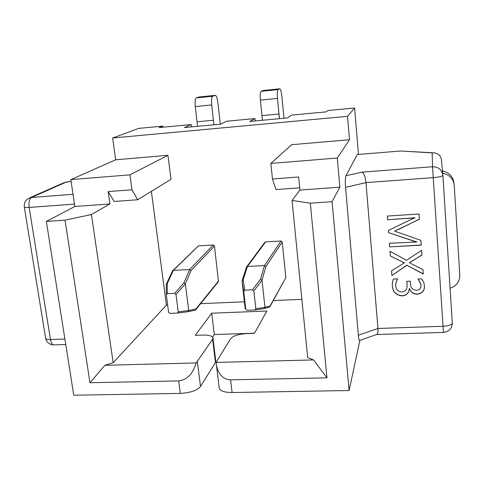 <?xml version="1.0" encoding="UTF-8"?>
<svg xmlns="http://www.w3.org/2000/svg" width="484" height="484" viewBox="0 0 484 484"><rect width="100%" height="100%" fill="white"/><g stroke="black" fill="none" stroke-linecap="round" stroke-linejoin="round"><path stroke-width="0.73" d="M137.692 199.753L114.218 201.477L108.15 191.591L131.981 189.77L137.692 199.753L171.003 179.328L167.948 155.31L129.942 174.839L70.821 179.631L74.863 206.505L109.91 203.946L91.422 214.539L113.189 362.722L104.907 365.281L196.22 362.939L212.609 339.26L212.93 337.747C212.004 335.866 208.652 334.97 202.875 335.067L195.282 335.321L211.708 313.209L266.865 311.018L254.415 333.337L246.604 333.597C238.497 334.129 233.161 335.823 230.596 338.685L216.112 362.431L313.571 359.933L307.673 357.597L292.04 200.449L310.329 203.183L326.96 377.847L230.59 379.837L232.096 392.518L349.109 390.527L359.884 340.355M232.096 392.518C224.745 392.47 220.462 391.066 219.252 388.307L219.149 387.509M212.555 337.1L214.303 334.547L254.493 333.198M197.375 361.699L200.509 386.474L215.453 362.54L215.755 360.919L212.99 338.249M200.509 386.474C197.048 390.491 190.327 392.802 180.344 393.401L178.699 380.902L89.957 382.735L65.025 220.141L91.422 214.539M74.863 206.505L46.343 221.43L73.756 395.21L180.344 393.401M151.371 191.362L166.399 305.12L167.633 305.065M200.624 303.662L244.396 301.798M273.315 300.57L301.877 299.354M349.49 139.737L291.64 144.698L270.858 163.423L337.281 158.038L349.49 139.737L347.506 116.335L112.633 138L138.714 128.381L162.781 126.106L162.92 127.213M167.948 155.31L115.67 159.793L112.633 138M174.645 293.352L167.313 293.691L166.29 294.653L168.589 312.277L169.908 313.396L177.501 313.057L178.233 311.89L175.976 294.478L174.645 293.352L183.944 282.831L189.686 269.515L213.287 244.989L198.47 245.86L173.357 270.368L189.686 269.515L191.047 270.586L185.342 283.933L188.712 310.48L195.857 309.034L195.639 309.839L194.798 310.286M213.287 244.989L214.479 245.987L218.447 281.579L195.651 309.827M172.467 270.955L198.47 245.86M252.503 289.783L244.837 290.134L243.748 291.398L245.763 309.155L247.112 310.298L254.747 309.996L255.836 308.75L253.864 290.932L252.503 289.783L260.592 279.099L264.476 265.589L280.998 240.984L265.607 241.891L247.445 266.478L264.476 265.589L265.855 266.684L262.007 280.224L264.954 307.37L270.072 305.991L269.564 307.068L268.977 307.231M280.998 240.984L282.214 242.006L285.869 277.598L269.957 306.62M246.562 266.962L264.784 242.357L265.607 241.891M255.165 120.946L254.917 118.562L249.75 121.454L287.478 117.933L291.592 115.113L326.331 111.852L327.813 110.54L354.609 108.011L358.462 154.444M191.537 126.887L191.259 124.551L184.331 127.558L220.668 124.17L226.621 121.224L254.917 118.562M359.733 340.409L359.491 340.494C359.037 340.161 358.662 338.407 358.372 335.231L345.552 187.356C345.14 181.536 345.274 177.664 345.951 175.74L362.014 172.153C364.01 173.453 365.335 176.938 366.001 182.613L377.931 328.473C378.149 331.625 377.816 333.597 376.939 334.39L376.395 334.583M392.312 285.875L392.349 282.632L393.401 279.056L397.582 278.863L395.749 283.697L395.724 285.723C395.954 289.535 397.999 291.622 401.865 291.985C405.277 291.501 407.008 289.553 407.056 286.147L406.85 281.319L410.293 281.162L410.462 283.485C410.414 287.532 412.374 289.801 416.343 290.273C419.374 290.031 420.917 288.458 420.965 285.56L420.935 284.683L418.122 278.984L421.582 278.82L423.827 282.432L424.504 286.486C424.414 290.92 422.115 293.486 417.601 294.181C413.433 294.187 410.686 292.294 409.361 288.506L409.282 288.512C409.095 292.814 406.802 295.276 402.404 295.906C396.142 295.349 392.778 292.009 392.312 285.875L392.397 282.287M423.276 274.017L406.953 265.305L391.895 275.523L391.532 270.84L404.321 262.86L390.382 256.006L390.013 251.281L406.524 260.325L421.618 250.295L421.951 255.062L409.307 262.727L422.974 269.655L423.276 274.017M421.261 245.152L389.674 246.913L389.396 243.264L416.748 242.006L388.573 232.647L388.404 230.438L411.684 219.131L415.042 217.903L387.575 219.76L387.291 216.064L419.084 214.019L419.446 219.24L394.623 231.146L420.923 240.36L421.261 245.152M345.951 175.74L357.283 154.541L400.54 151.014L433.259 152.793M70.821 179.631L115.67 159.793M46.343 221.43L65.025 220.141M299.717 187.828L276.007 189.571L272.474 179.001L270.858 163.423M272.474 179.001L298.664 176.993L299.941 190.085L339.847 187.169L337.281 158.038M347.506 116.335L354.609 108.011M339.847 187.169L332.091 201.683L349.109 390.527M310.329 203.183L332.091 201.683M166.399 305.12L113.189 362.722M109.91 203.946L108.15 191.591M299.941 190.085L292.04 200.449M129.942 174.839L131.981 189.77M191.259 124.551L159.048 127.576L162.781 126.106M211.708 313.209L214.303 334.547M89.957 382.735L104.907 365.281M313.571 359.933L326.96 377.847M216.112 362.431L216.457 365.378C218.459 374.586 223.172 379.408 230.59 379.837M178.699 380.902C187.048 379.892 192.886 373.902 196.22 362.939M442.473 170.979C448.771 172.316 452.546 176.013 453.798 182.069L454.18 184.471C452.909 178.33 449.079 174.573 442.685 173.212M450.084 288.24C456.491 286.026 459.721 281.706 459.788 275.281L454.18 184.471M362.014 172.153L432.563 166.744L432.164 152.877L434.596 152.871C438.564 153.646 440.845 155.993 441.432 159.895L442.884 175.335L452.292 322.943L442.884 175.347M71.069 181.306L63.67 182.825L29.591 197.895M397.485 278.869L395.785 283.406M407.05 286.232L407.032 283.763M407.044 283.588L406.881 281.319M420.965 285.53L420.935 284.683M420.941 284.501L418.285 278.978M424.504 286.461C424.353 290.823 422.054 293.334 417.607 294L417.601 294.181M417.607 294C413.445 294.006 410.698 292.112 409.373 288.331L409.361 288.506M409.264 288.809C408.901 292.868 406.62 295.173 402.422 295.724L402.404 295.906M402.422 295.724C396.16 295.167 392.802 291.828 392.336 285.699M423.264 273.835L406.953 265.305M406.965 265.141L391.895 275.523M391.919 275.354L391.568 270.816M404.328 262.6L402.621 262.165M402.64 262.007L390.382 256.006M390.406 255.848L390.056 251.305M421.939 254.911L411.461 261.566M411.467 261.402L409.307 262.727M421.249 245.001L389.674 246.913M389.705 246.761L389.432 243.258M416.754 241.758L413.451 241.195M413.463 241.044L388.573 232.647M388.598 232.501L388.44 230.42M415.048 217.77L387.575 219.76M387.599 219.621L387.327 216.058M419.44 219.113L398.38 229.567M398.399 229.428L394.623 231.146M213.928 124.799L211.726 104.931C211.278 100.013 211.599 97.115 212.682 96.231L215.332 95.354C216.433 95.808 217.274 98.216 217.861 102.572L220.329 124.2M197.539 126.33L195.282 106.565C194.828 101.664 195.185 98.772 196.347 97.889L199.178 96.994L215.18 95.366M178.233 311.89L188.712 310.48M185.342 283.933L175.976 294.478M166.224 284.749L167.228 283.648L167.313 293.691M172.631 270.701L173.357 270.368L167.228 283.648M183.944 282.831L185.324 283.86M188.712 310.559L187.895 311.72L177.422 313.081M279.443 118.683L277.477 98.421C277.06 93.4 277.235 90.466 277.998 89.6L279.873 88.79C280.672 89.286 281.325 91.754 281.827 96.201L284.017 118.253M262.443 120.268L260.41 100.109C259.987 95.118 260.198 92.19 261.045 91.325L262.987 90.514L279.77 88.802M245.763 309.155L245.128 308.266L242.048 281.065L243.131 279.952L244.837 290.134M255.836 308.75L264.954 307.37M262.007 280.224L253.864 290.932M242.103 280.696L246.556 266.974L247.445 266.478L243.131 279.952M260.592 279.099L261.995 280.145M264.96 307.455L263.925 308.653M74.5 204.091L29.161 207.43L50.463 339.526L64.898 339.036M358.372 335.231L377.931 328.473L443.041 326.276L433.228 177.658L366.001 182.613L345.552 187.356M212.609 339.26L215.453 362.54M432.164 152.877L400.54 151.014M65.673 182.329L31.502 197.478L73.023 194.296M376.673 334.535L443.477 332.387C449.134 331.655 452.074 328.503 452.292 322.943C451.844 324.782 448.759 325.889 443.041 326.276L443.489 332.387M433.228 177.658C439.139 177.12 442.358 176.351 442.884 175.341L442.866 175.105C441.807 169.624 438.377 166.835 432.563 166.744L433.228 177.658M54.202 344.892L53.542 344.911C52.078 344.499 51.05 342.702 50.463 339.526C47.728 339.586 46.125 339.205 45.647 338.395L24.327 207.104C24.751 207.509 26.36 207.618 29.161 207.43C28.58 202.282 29.361 198.96 31.502 197.478L28.852 198.222C25.368 200.207 23.861 203.165 24.327 207.104L24.297 206.91M65.757 344.517L53.542 344.911C49.344 344.578 46.712 342.406 45.647 338.395L45.587 338.02M215.15 95.378L198.991 97.024M212.682 96.231L196.347 97.889M211.726 104.931L195.282 106.565M213.492 120.226L197.097 121.78M195.857 309.034L218.629 280.877M214.479 245.987L191.047 270.586M279.746 88.808L262.987 90.514M277.998 89.6L261.045 91.325M277.477 98.421L260.41 100.109M279.044 114.018L262.032 115.634M270.072 305.991L285.869 277.598M282.214 242.006L265.855 266.684M243.748 291.398L242.054 281.107M219.252 388.307L216.457 365.378M376.939 334.39L359.491 340.494M65.116 182.359L71.063 181.24M166.224 284.562L166.29 294.683M172.473 270.943L166.314 284.235M177.465 313.063L187.889 311.72M188.058 311.654L195.221 310.184M242.048 281.071L243.748 291.35M255.074 309.929L264.149 308.623M264.427 308.489L269.558 307.074"/></g></svg>
